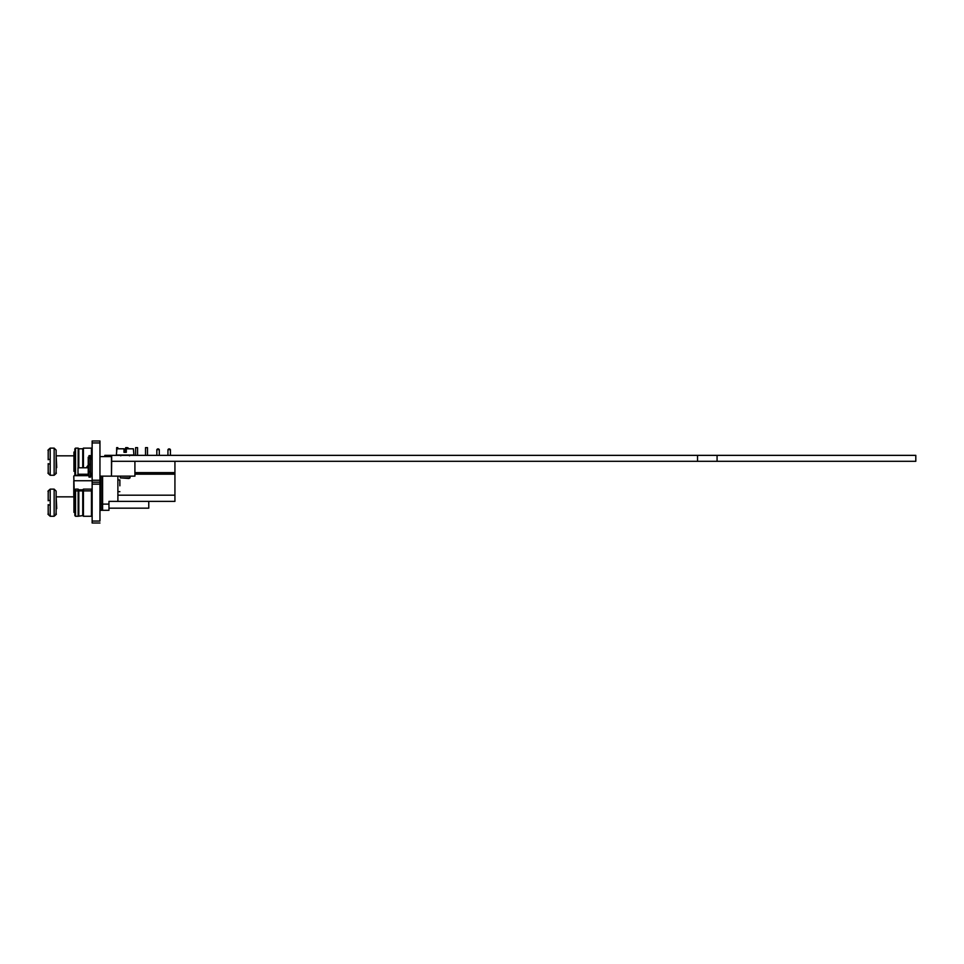 <?xml version="1.0" encoding="UTF-8"?>
<svg xmlns="http://www.w3.org/2000/svg" width="964" height="964" viewBox="0 0 964 964"><rect width="100%" height="100%" fill="white"/><g stroke="black" fill="none" stroke-linecap="round" stroke-linejoin="round"><path stroke-width="1.45" d="M111.667 455.357L697.538 455.357L697.538 461.298L111.667 461.298L111.667 455.357L104.835 455.357L104.835 456.611M697.538 461.298L915.8 461.298L915.8 455.357L717.071 455.357L717.071 461.298M697.538 455.357L717.071 455.357M48.2 467.034L48.2 463.949L50.188 463.949L50.188 459.43L48.2 459.43L48.2 456.346M56.731 467.552L56.129 455.237L56.129 468.143L56.731 467.552M48.2 468.118L48.2 464.238M56.129 461.696L56.129 471.902C55.069 474.119 58.406 471.541 54.141 475.264L54.141 448.115L50.188 448.115L50.188 460.672M50.188 462.708L50.188 475.264C45.874 471.468 49.285 474.131 48.2 471.866L48.2 463.624M74.855 468.721L73.939 468.721L73.939 461.696L73.939 471.336L74.855 471.336L74.855 448.802L75.529 448.115L75.529 475.264L74.855 474.577L74.855 452.044L73.939 452.044L73.939 461.696L73.939 454.659M78.144 467.793L78.144 448.115L75.529 448.115M78.819 467.793L78.819 448.79L78.144 448.115M82.747 467.793L82.747 448.79L83.422 448.115L83.422 467.793M91.46 459.153L91.46 448.115L83.422 448.115M92.146 523.006L99.955 523.006L92.146 523.006L92.146 521.054L99.955 521.054L99.955 440.994L99.955 442.946L92.146 442.946L92.146 440.994L99.955 440.994L92.146 440.994M92.146 521.054L92.146 482.193L99.955 482.193M92.146 442.946L92.146 482.193M99.955 456.611L99.955 450.369L99.955 456.611L111.475 456.611L111.475 476.144L134.912 476.144L134.912 461.298L174.93 461.298L174.93 464.576M99.955 491.664L99.955 479.662L101.015 479.952L101.015 491.664L99.955 491.664M99.955 503.811L99.955 494.375M99.955 502.509L99.955 491.375L99.955 502.509M48.2 506.956L48.2 509.125L48.2 504.967L50.188 504.967L50.188 500.437L48.2 500.437L48.2 496.279L48.2 498.448M56.731 508.558L56.129 496.243L56.129 509.161L56.731 508.558M48.2 500.159L48.2 496.279M56.129 502.702L56.129 512.92C55.069 515.138 58.406 512.547 54.141 516.27L54.141 489.134L50.188 489.134L50.188 501.678M50.188 503.714L50.188 516.27C45.874 512.474 49.285 515.15 48.2 512.872L48.2 504.63M74.855 509.727L73.939 509.727L73.939 502.702L73.939 512.354L74.855 512.354L74.855 489.808L75.529 489.134L75.529 516.27L74.855 515.595L74.855 493.05L73.939 493.05L73.939 502.702L73.939 495.665M82.747 515.595L83.422 516.27L83.422 489.134L82.747 489.808L82.747 515.595L78.144 516.27L78.144 489.134L75.529 489.134M78.819 515.595L78.819 489.808L78.144 489.134M92.146 515.595L91.46 516.27L91.46 489.134L83.422 489.134M92.146 490.881L74.18 490.881L74.18 493.05L73.782 476.108L74.18 490.881L92.146 490.881M92.146 480.735L74.18 480.735L92.146 480.735M92.146 475.662L90.58 475.662L92.146 475.662M89.013 475.662L74.18 475.662L89.013 475.662M73.782 495.496L73.782 480.952L73.782 495.496M119.873 485.808L119.873 479.952L119.873 485.808M133.381 448.802L126.32 448.802L126.32 452.321L123.97 452.321L123.97 448.802L116.909 448.802L116.355 455.044L133.936 455.044L133.381 448.802M129.489 455.827L130.273 455.044L129.489 455.827M130.032 476.144L130.032 477.867L120.259 477.867L120.259 476.144M130.032 477.867L128.947 478.481L120.259 477.867M90.58 476.385L90.58 477.12L89.013 477.12L89.013 458.31L90.58 458.31L90.58 476.385L89.013 476.385M90.58 457.996L89.013 457.996L89.013 455.635L90.58 455.635L90.58 458.31M90.58 476.553L89.013 476.553M90.58 471.95L89.013 471.95M90.58 471.541L89.013 471.541M90.58 464.744L89.013 464.744M90.58 464.274L89.013 464.274M89.507 457.201L88.23 457.201L88.23 475.553L89.013 475.553M92.146 459.84L90.58 458.274M102.606 510.305L108.956 510.305L102.606 510.305L108.956 510.305L102.606 510.305L102.606 504.112L102.497 510.305L102.509 504.112L102.509 510.305L102.509 504.112L101.015 504.112L101.015 476.144L101.015 510.305L101.015 504.112L102.509 504.112L102.509 510.305L101.015 510.305L102.509 510.305L101.015 510.305L102.509 510.305L101.015 510.305L102.509 510.305L101.015 510.305L102.509 510.305L102.509 476.144M78 467.793L88.23 467.793L78 467.793L88.23 467.793L78 467.793L80.976 467.793L78 467.793L80.976 467.793L78 467.793L78 474.24L78 467.793M119.873 479.952L117.885 479.952L117.885 476.144L117.885 501.376L174.93 501.376L174.93 495.183L174.93 501.376L117.885 501.376L174.93 501.376L174.93 461.298M108.956 510.305L108.956 501.376L117.885 501.376L117.885 491.664L119.873 491.664M78 475.662L78 474.24L88.23 474.24L78 474.24L78 475.662M90.809 474.24L92.146 474.24L90.809 474.24M99.955 494.978L101.015 494.978L99.955 494.978M108.956 504.112L102.606 504.112L102.606 476.144M134.912 472.613L174.93 472.613M174.93 474.192L174.93 472.709L174.93 474.192L134.912 474.192M174.93 472.709L134.912 472.709M174.93 501.376L117.885 501.376M156.831 449.646L157.566 448.899L159.301 449.646L158.566 448.899L159.301 449.646L159.301 455.357L159.301 449.646L159.301 455.357L159.301 449.646L156.831 449.646L156.831 455.357M167.941 449.646L168.676 448.899L170.423 449.646L170.423 455.357L170.423 449.646L170.423 455.357L170.423 449.646L167.941 449.646L167.941 455.357M170.423 449.646L169.676 448.899L170.423 449.646L169.676 448.899L170.423 449.646L170.423 455.357M159.301 449.646L158.566 448.899M127.646 447.742L127.007 447.633A1.952 1.952 90 0 1 128.79 448.802A1.952 1.952 -90 0 0 126.995 447.633A1.952 1.952 90 0 1 128.79 448.802A1.952 1.952 -90 0 0 125.043 449.586L125.043 450.248L125.043 449.586A1.952 1.952 -90 0 1 126.995 447.633L125.694 447.633M125.043 452.321L125.043 449.586A1.952 1.952 -90 0 1 126.995 447.633A1.952 1.952 90 0 1 128.79 448.802A1.952 1.952 -90 0 0 126.995 447.633A1.952 1.952 90 0 1 128.79 448.802A1.952 1.952 90 0 0 126.995 447.633A1.952 1.952 90 0 1 128.79 448.802A1.952 1.952 90 0 0 126.995 447.633A1.952 1.952 90 0 1 128.79 448.802M116.644 451.706L116.644 448.2L117.825 448.2L116.644 447.633L117.825 447.633M116.644 450.369L116.644 448.2L116.765 450.369M111.667 461.298L111.475 476.144L99.955 476.144M148.769 501.376L148.769 508.173L108.956 508.173M101.015 508.173L99.955 508.173M135.611 455.357L135.611 447.633L137.563 447.633L137.563 455.357M145.528 455.357L145.528 447.633L147.492 447.633L147.492 455.357M126.32 450.453L125.043 450.453L126.32 450.248M50.188 467.793L50.188 475.264L54.141 475.264M48.2 459.43L48.2 455.261M48.2 459.756L48.2 451.514C49.285 449.248 45.874 451.911 50.188 448.115L50.188 455.586M92.146 484.145L99.955 484.145M92.146 480.241L99.955 480.241M50.188 508.811L50.188 516.27L54.141 516.27M48.2 509.125L48.2 504.967M48.2 500.774L48.2 492.52C49.285 490.254 45.874 492.917 50.188 489.134L50.188 496.593M174.93 495.183L117.885 495.183M117.825 448.2L116.644 448.2M54.141 448.115L56.129 450.092L56.129 455.237M73.939 455.827L56.731 455.827M78 475.264L75.529 475.264M92.146 448.802L91.46 448.115M82.747 448.79L78.819 448.79M54.141 489.134L56.129 491.11L56.129 496.243M73.939 496.846L56.731 496.846M78.144 516.27L75.529 516.27M91.46 516.27L83.422 516.27M92.146 489.808L91.46 489.134M82.747 489.808L78.819 489.808M120.801 455.827L120.018 455.044L120.801 455.827M92.146 472.914L90.58 474.481M88.23 465.287A5.664 5.664 0 0 0 86.531 467.793"/></g></svg>
